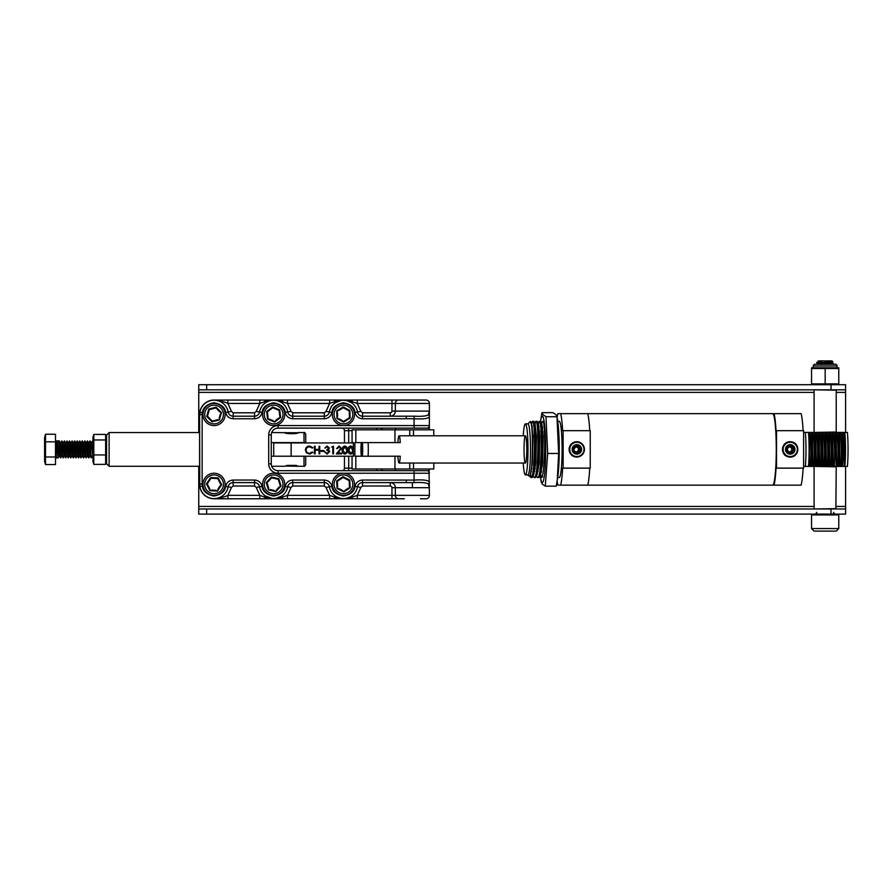 <?xml version="1.0" encoding="UTF-8"?>
<svg xmlns="http://www.w3.org/2000/svg" width="892" height="892" viewBox="0 0 892 892"><rect width="100%" height="100%" fill="white"/><g stroke="black" fill="none" stroke-linecap="round" stroke-linejoin="round"><path stroke-width="1.34" d="M198.749 432.553L198.749 389.826L845.583 389.826L845.583 384.72L198.749 384.72L198.749 389.826L198.749 384.72M845.583 514.093L845.583 508.986L845.583 514.093L198.749 514.093L198.749 508.986L198.749 514.093M836.217 506.433L845.583 506.433L845.583 508.986L198.749 508.986L198.749 466.26M845.583 432.386L845.583 384.72M845.583 506.433L845.583 466.427M271.335 464.91L271.257 463.873A6.813 6.813 0 0 0 278.07 470.686L426.833 470.686L414.078 470.686L414.078 473.239L278.07 473.239A9.366 9.366 0 0 1 268.704 463.873L268.704 434.939A9.366 9.366 0 0 1 278.07 425.573L414.078 425.573L414.078 418.727L362.542 418.761C358.517 418.459 356.008 416.352 354.994 412.45C354.503 407.399 350.645 404.176 343.431 402.76C336.217 404.176 332.359 407.399 331.869 412.45C330.865 416.352 328.345 418.459 324.331 418.761L292.743 418.761C288.729 418.459 286.22 416.352 285.206 412.45C284.715 407.399 280.857 404.176 273.643 402.76C266.429 404.176 262.571 407.399 262.081 412.45C261.066 416.352 258.557 418.459 254.543 418.761L233.169 418.761C229.155 418.459 226.635 416.352 225.631 412.45C225.141 407.365 221.249 404.132 213.935 402.76C206.654 404.299 202.83 407.622 202.462 412.717L202.161 414.646L199.641 414.256L199.763 412.294L199.596 414.512L199.763 486.508A14.473 14.473 0 0 0 214.069 498.773L404.288 498.773M199.596 466.26L199.596 432.553L109.114 432.553L109.114 466.26L199.596 466.26M329.616 400.04L329.616 403.44L334.433 401.746C340.432 399.471 346.442 399.471 352.429 401.746L357.257 403.44L360.859 411.402L362.542 412.806L390.239 412.806L390.239 416.207A5.107 5.107 0 0 0 395.346 411.101L395.346 403.44L429.398 403.44A3.401 3.401 0 0 0 425.986 400.04L214.069 400.04A14.473 14.473 0 0 0 199.763 412.294A14.473 14.473 0 0 1 214.069 400.04L214.069 400.129C220.012 400.698 224.617 401.801 227.884 403.44L227.884 400.04M404.288 400.04L412.372 400.04M420.455 498.773L425.986 498.773A3.401 3.401 0 0 0 429.398 495.361L395.346 495.361A3.401 3.401 0 0 0 398.757 498.773M271.491 433.166L271.692 432.553L297.783 432.787M427.023 428.127A2.553 2.553 180 0 0 429.398 425.584L429.387 425.573A2.553 2.553 -90 0 1 426.833 428.127L414.078 428.127L429.364 428.127L429.398 403.44A3.401 3.401 0 0 0 425.986 400.04M278.07 473.239L278.07 470.686A6.813 6.813 0 0 1 271.257 463.873L271.257 434.939A6.813 6.813 0 0 1 278.07 428.127L414.078 428.127L414.078 425.573L429.387 425.573M348.705 456.213L348.705 468.133L344.457 468.133A2.553 2.553 0 0 1 341.904 470.686A2.553 2.553 0 0 0 344.457 468.133L344.457 456.213M344.457 442.934L344.457 430.68A2.553 2.553 0 0 0 341.904 428.127A2.553 2.553 0 0 1 344.457 430.68L352.061 430.68M425.986 498.773A3.401 3.401 0 0 0 429.398 495.361L429.007 468.98M199.596 484.3L202.161 484.166L202.462 486.095C202.83 491.191 206.654 494.502 213.935 496.041C221.238 494.67 225.141 491.447 225.631 486.363C226.635 482.46 229.155 480.353 233.169 480.041L254.543 480.041C258.557 480.353 261.066 482.46 262.081 486.363C262.571 491.403 266.429 494.636 273.643 496.041C280.857 494.636 284.715 491.403 285.206 486.363C286.22 482.46 288.729 480.353 292.743 480.041L324.331 480.041C328.345 480.353 330.865 482.46 331.869 486.363C332.359 491.403 336.217 494.636 343.431 496.041C350.645 494.636 354.503 491.403 354.994 486.363C356.008 482.46 358.517 480.353 362.542 480.041L414.078 480.086L414.078 473.239L429.387 473.239A2.553 2.553 -90 0 0 426.833 470.686L429.364 470.686A4.259 4.259 0 0 0 429.041 468.98M395.346 428.127A4.259 4.259 0 0 0 395.702 429.832L395.379 428.127M429.007 429.832L429.398 427.736M383.605 428.127A2.553 2.553 0 0 0 381.196 429.832A2.553 2.553 0 0 1 383.605 428.127M395.346 470.686A4.259 4.259 0 0 1 395.702 468.98L395.379 470.686M381.196 468.98A2.553 2.553 0 0 0 383.605 470.686A2.553 2.553 0 0 1 381.196 468.98M390.239 412.806A1.706 1.706 0 0 0 391.945 411.101L429.398 411.101L428.372 414.769C426.588 416.096 421.827 416.564 414.1 416.185L406.295 416.207L406.295 418.761M414.1 416.185L414.078 418.727C423.522 419.307 428.628 418.593 429.398 416.597A2.553 2.286 180 0 0 428.372 414.769M429.398 428.127A4.259 4.259 0 0 1 429.041 429.832M398.757 400.04A3.401 3.401 0 0 0 395.346 403.44L357.257 403.44L357.257 400.04M259.828 400.04L259.828 403.44L264.645 401.746A3.401 1.383 -90 0 1 265.838 400.04M287.458 400.04L287.458 403.44L291.071 411.402L292.743 412.806L324.331 412.806L326.004 411.402L329.616 403.44L287.458 403.44L282.641 401.746L281.883 402.827C276.397 399.36 270.9 399.36 265.403 402.827L264.645 401.746C270.644 399.471 276.643 399.471 282.641 401.746A3.401 1.383 -90 0 0 281.448 400.04M341.223 400.385L335.191 402.827L334.433 401.746A3.401 1.383 -90 0 1 335.637 400.04M346.888 400.631L351.671 402.827L352.429 401.746A3.401 1.383 -90 0 0 351.236 400.04M227.884 498.773L227.884 495.361C224.628 497 220.023 498.104 214.069 498.684A14.383 14.383 0 0 1 199.853 486.497L199.652 484.813M357.257 498.773L357.257 495.361L352.429 497.067A3.401 1.383 90 0 1 351.236 498.773M287.458 498.773L287.458 495.361L329.616 495.361L334.433 497.067L335.191 495.985C340.688 499.453 346.174 499.453 351.671 495.985L352.429 497.067C346.43 499.342 340.432 499.342 334.433 497.067A3.401 1.383 90 0 0 335.637 498.773M324.331 480.041L324.331 482.594A5.107 5.107 0 0 1 329.36 486.809L326.004 487.4L329.616 495.361L329.616 498.773M326.004 487.4L324.331 486.006L292.743 486.006L291.071 487.4L287.458 495.361L282.641 497.067A3.401 1.383 90 0 1 281.448 498.773M275.851 498.427L281.883 495.985L282.641 497.067C276.643 499.342 270.644 499.342 264.645 497.067A3.401 1.383 90 0 0 265.838 498.773M272.394 498.539L265.403 495.985L264.645 497.067L259.828 495.361L259.828 498.773M427.023 470.686A2.553 2.553 -0 0 1 429.398 473.228L429.387 473.239M428.372 484.044A2.553 2.286 180 0 0 429.398 482.215C428.617 480.219 423.51 479.506 414.078 480.086L414.1 482.628C421.816 482.238 426.577 482.717 428.372 484.044L429.398 487.701L412.372 487.701L412.372 482.628L414.1 482.628M412.372 487.701L391.945 487.701L391.945 495.361L395.346 495.361L395.346 487.701A5.107 5.107 0 0 0 390.239 482.594L390.239 486.006L362.542 486.006L360.859 487.4L357.257 495.361L391.945 495.361L391.945 498.773M406.295 480.041L406.295 482.594L412.372 482.628M406.295 482.594L362.542 482.594L362.542 480.041M331.869 486.363L329.36 486.809A14.294 14.294 0 0 0 357.514 486.809A5.107 5.107 0 0 1 362.542 482.594L362.542 486.006M324.331 486.006L324.331 482.594L292.743 482.594L292.743 480.041M254.543 480.041L254.543 482.594A5.107 5.107 0 0 1 259.561 486.809A14.294 14.294 0 0 0 287.715 486.809A5.107 5.107 0 0 1 292.743 482.594L292.743 486.006M202.462 486.095L199.931 486.486L199.641 484.557L199.931 486.486A14.294 14.294 0 0 0 228.14 486.809L231.496 487.4L227.884 495.361L259.828 495.361L256.216 487.4L254.543 486.006L254.543 482.594L233.169 482.594L233.169 480.041M225.631 486.363L228.14 486.809A5.107 5.107 0 0 1 233.169 482.594L233.169 486.006L231.496 487.4M233.169 418.761L233.169 416.207A5.107 5.107 0 0 1 228.14 412.004A14.294 14.294 0 0 0 199.931 412.327L199.641 414.256L199.931 412.327L202.462 412.717M233.169 412.806L254.543 412.806L256.216 411.402L259.828 403.44L227.884 403.44L231.496 411.402L233.169 412.806L233.169 416.207L254.543 416.207L254.543 418.761M292.743 418.761L292.743 416.207A5.107 5.107 0 0 1 287.715 412.004A14.294 14.294 0 0 0 259.561 412.004A5.107 5.107 0 0 1 254.543 416.207L254.543 412.806M292.743 412.806L292.743 416.207L324.331 416.207L324.331 418.761M362.542 418.761L362.542 416.207A5.107 5.107 0 0 1 357.514 412.004A14.294 14.294 0 0 0 329.36 412.004A5.107 5.107 0 0 1 324.331 416.207L324.331 412.806M362.542 412.806L362.542 416.207L406.295 416.207M346.687 400.586L342.907 400.218M342.316 400.252L341.413 400.352M199.596 414.769A3.401 3.401 0 0 1 199.641 414.256A3.401 3.401 0 0 0 199.596 414.769L202.161 414.646M199.596 484.033A3.401 3.401 0 0 0 199.641 484.557A3.401 3.401 0 0 1 199.596 484.033L202.15 484.033L202.15 414.769M272.495 498.55L275.661 498.45M433.78 463.026L433.78 468.98L394.955 468.98L394.955 456.213L354.882 456.213L354.882 442.599L394.955 442.599L394.955 429.832L352.061 429.832L352.061 442.599L352.061 429.832M394.933 468.98L352.061 468.98L352.061 456.213L353.388 456.213L353.388 442.599L352.061 442.599M433.78 435.787L433.78 429.832L394.955 429.832M353.388 442.934L273.721 442.934L273.721 456.213L291.138 456.213L271.257 456.213M353.388 456.213L291.138 456.213L291.138 442.934M350.668 446.033C348.739 446.546 347.88 447.884 348.103 450.059C347.891 452.233 348.739 453.582 350.668 454.084C352.619 453.582 353.5 452.244 353.31 450.059C353.5 447.873 352.619 446.535 350.668 446.033C348.75 446.546 347.891 447.884 348.125 450.059L348.103 450.059C347.902 452.233 348.75 453.582 350.679 454.084M337.31 448.587L339.083 446.825L340.744 448.375L336.329 453.894L341.536 453.894L341.536 453.103L337.968 453.103L341.435 448.308L339.116 446.033L336.618 448.587L339.127 446.033M325.524 447.996L327.13 446.825L328.669 448.018L326.706 450.059L329.059 451.675L327.108 453.303L324.543 451.831L327.096 454.084L329.75 451.62L328.468 449.601L329.36 448.029L327.119 446.033L324.844 447.996L327.13 446.033M315.121 446.234L314.43 446.234L314.43 453.894L315.121 453.894L315.121 450.159L319.046 450.159L319.046 453.894L319.737 453.894L319.737 446.234L319.046 446.234L319.046 449.378L315.121 449.378L315.121 446.234L314.452 446.234L314.452 453.894L315.121 453.894M312.267 448.096L312.869 447.639L309.524 446.033C307.015 446.201 305.644 447.528 305.398 450.014L306.369 452.746L309.535 454.084L312.869 452.478L312.267 452.021L309.524 453.303C307.45 453.192 306.302 452.11 306.09 450.07C306.302 448.04 307.428 446.959 309.479 446.825L312.267 448.096L309.479 446.825M323.963 450.549L321.008 450.549L321.008 451.341L323.963 451.341L323.963 450.549L321.031 450.549L321.031 451.341L323.963 451.341M333.485 446.234L331.612 447.015L332.794 447.015L332.794 453.894L333.485 453.894L333.485 446.234L331.623 447.015M344.78 446.033C342.84 446.546 341.993 447.884 342.216 450.059C341.993 452.233 342.851 453.582 344.78 454.084C346.732 453.582 347.612 452.244 347.423 450.059C347.612 447.873 346.732 446.535 344.78 446.033M339.083 446.825L340.755 448.375L336.329 453.894L341.536 453.894M337.979 453.103L341.536 453.103M327.13 446.825L328.669 448.018M327.119 454.084L325.234 451.831M329.059 451.675L327.108 453.303M329.081 451.675L326.706 450.059L328.68 448.018M315.132 449.378L319.046 449.378L319.057 446.234L319.737 446.234M319.737 453.894L319.046 453.894L319.057 450.159L315.132 450.159M309.535 453.303L312.278 452.021M309.546 454.084L306.369 452.746M306.391 452.746L305.398 450.014C305.655 447.528 307.026 446.201 309.535 446.033M333.485 453.894L332.794 453.894M332.805 453.894L332.794 447.015M344.791 454.084C342.863 453.582 342.004 452.233 342.227 450.059L342.216 450.059M342.227 450.059C342.004 447.884 342.863 446.546 344.791 446.033M350.701 446.825L352.641 450.059L352.351 451.988L350.69 453.303L348.794 450.059L350.701 446.825M344.814 446.825L346.743 450.059L346.453 451.988L344.803 453.303L342.907 450.059L344.803 446.825L346.732 450.059L346.442 451.988L344.803 453.303M350.69 446.825L352.619 450.059L352.329 451.988L350.69 453.303M109.114 466.26L106.561 463.706L106.561 435.106L109.114 432.553M271.257 442.599L304.016 442.599L304.016 432.553L298.396 432.553C298.82 434.103 284.358 434.103 284.782 432.553M271.692 466.26L284.782 466.26L287.001 465.49M296.189 465.49L298.396 466.26L285.273 466.07M305.722 456.213L305.722 464.554L305.722 456.213M304.016 432.553C304.339 432.062 304.908 432.631 305.722 434.259L305.722 442.599L304.016 442.599M822.547 360.903L818.756 361.316L816.682 362.587L822.547 360.892L831.968 360.892L832.938 361.896L816.648 362.732M831.578 362.598L833.663 363.825L828.679 364.293M831.723 364.293L833.663 363.825M835.38 531.108L814.095 531.108L835.38 531.108M818.744 361.405L818.343 360.892L819.826 360.892L818.611 361.16M822.68 360.892L819.826 360.892M832.938 361.896L831.567 362.687L816.035 364.293M523.225 463.026A25.533 2.576 -90 0 0 525.41 474.934L527.941 474.934A25.533 2.576 -90 0 0 530.517 449.401A25.533 2.576 -90 0 0 527.941 423.867L525.41 423.867A25.533 2.576 -90 0 0 523.225 435.787M525.41 474.934A25.533 2.576 -90 0 0 527.986 449.401A25.533 2.576 -90 0 0 525.41 423.867M557.667 477.488L559.273 477.488A28.087 2.832 -90 0 0 562.105 449.401A28.087 2.832 -90 0 0 559.273 421.314L557.667 421.314M557.121 481.189A38.3 3.869 -90 0 0 557.89 485.148L772.662 485.148A35.747 3.613 -90 0 0 776.263 449.401A35.747 3.613 -90 0 0 772.662 413.654L557.89 413.654A38.3 3.869 -90 0 0 557.121 417.612M527.819 423.867L530.249 421.559L531.141 423.544M530.249 421.559C533.438 420.032 533.115 478.056 529.179 476.172L527.819 474.934M530.049 475.146L529.179 476.172M542.67 476.874L541.02 477.488C545.235 479.205 545.804 419.597 542.715 421.314M539.872 475.369L538.578 477.488C542.804 479.205 543.373 419.597 540.273 421.314L541.199 423.7L542.381 421.604M540.273 421.314L538.991 421.604L538.11 425.729M538.578 477.488L537.631 477.488C541.845 479.205 542.414 419.597 539.326 421.314M536.482 475.369L535.2 477.488C539.415 479.205 539.983 419.597 536.884 421.314L537.809 423.7L538.991 421.604M536.884 421.314L535.601 421.604L534.721 425.729M535.2 477.488L534.241 477.488C538.467 479.205 539.024 419.597 535.936 421.314M533.093 475.369L531.81 477.488C536.025 479.205 536.594 419.597 533.505 421.314L535.022 423.7L534.419 423.7L535.601 421.604M533.505 421.314L532.212 421.604L531.409 425.083M531.81 477.488L530.851 477.488C535.077 479.205 535.646 419.597 532.546 421.314M542.436 464.632L542.303 463.026M541.968 431.315L542.024 430.502M541.489 477.209L540.273 473.752M539.047 464.632L538.913 463.026M538.578 431.315L539.013 426.086M538.11 464.754L538.534 468.891M539.727 475.826L541.02 477.488M537.118 474.711L536.884 473.752M535.657 464.632L535.534 463.026M534.721 464.754L535.155 468.891M536.337 475.826L537.631 477.488M533.728 474.711L533.505 473.752M532.279 464.632L532.145 463.026M531.922 429.598L532.245 426.086M531.554 467.018L531.766 468.891M532.948 475.826L534.241 477.488M531.331 477.209L530.283 474.477M529.625 475.927L530.851 477.488M542.581 463.026L541.634 463.026L542.581 463.026M539.192 463.026L538.244 463.026L539.192 463.026M535.802 463.026L534.865 463.026L535.802 463.026M525.41 435.787A13.614 1.371 -90 0 0 524.028 449.401A13.614 1.371 -90 0 0 525.41 463.026A13.614 1.371 -90 0 0 526.782 449.401A13.614 1.371 -90 0 0 525.41 435.787L399.092 435.787A13.614 1.371 90 0 1 400.274 442.599L368.106 442.599A13.614 1.371 90 0 1 368.106 456.213L400.274 456.213A13.614 1.371 -90 0 1 399.092 463.026L525.41 463.026M543.172 435.787L542.18 435.787L543.172 435.787M539.783 435.787L538.79 435.787L539.783 435.787M536.404 435.787L535.412 435.787L536.404 435.787M534.453 435.787L532.301 435.787L534.453 435.787M560.667 413.654A38.3 3.869 -90 0 1 562.651 430.68L590.236 430.68L590.236 468.133L562.651 468.133A38.3 3.869 -90 0 1 560.667 485.148M563.142 430.68L563.142 468.133M843.687 432.386C844.791 443.725 845.047 455.076 844.456 466.427L844.055 432.386L842.907 432.386C844.211 444.272 844.713 455.622 844.412 466.427L844.858 466.427A25.533 2.576 -90 0 0 844.858 432.386L844.055 432.386M842.907 432.386L839.394 432.386L840.086 466.427L842.527 466.427L841.836 432.386M842.527 466.427L842.65 466.427A28.087 2.832 -90 0 0 842.65 432.386M842.65 466.427L844.412 466.427M839.138 466.427L838.447 432.386L836.005 432.386L836.707 466.427L840.086 466.427M839.394 432.386L838.447 432.386M835.882 508.986L836.217 466.772L835.057 432.386L832.626 432.386L833.318 466.427L836.707 466.427M836.005 432.386L835.057 432.386M832.359 466.427L831.667 432.386L829.237 432.386L829.928 466.427L832.359 466.427M832.626 432.386L831.667 432.386M828.98 466.427L828.278 432.386L825.847 432.386L826.538 466.427L828.98 466.427M829.237 432.386L828.278 432.386M825.591 466.427L824.899 432.386L822.457 432.386L823.149 466.427L825.591 466.427M825.847 432.386L824.899 432.386M822.201 466.427L821.51 432.386L819.079 432.386L819.77 466.427L822.201 466.427M822.457 432.386L821.51 432.386M818.811 466.427L818.12 432.386L815.689 432.386L816.381 466.427L818.811 466.427M819.079 432.386L818.12 432.386M815.433 466.427L814.731 432.386L812.3 432.386L812.991 466.427L816.381 466.427M815.689 432.386L836.217 432.04L836.217 390.172L814.429 389.826M812.043 466.427L811.352 432.386L808.91 432.386L809.601 466.427L812.991 466.427M812.3 432.386L811.352 432.386M808.91 432.386L803.614 432.386M805.063 466.427L808.788 466.427A28.087 2.832 -90 0 0 808.788 432.386M808.788 466.427L809.601 466.427M844.858 466.427L847.4 466.427A25.533 2.576 -90 0 0 847.4 432.386L844.858 432.386M803.614 466.427L805.398 466.427A28.087 2.832 -90 0 0 805.398 432.386M776.519 430.68L776.519 468.133L803.614 468.133L803.614 430.68L776.029 430.68A38.3 3.869 -90 0 0 774.044 413.654L772.662 413.654M589.746 430.68A38.3 3.869 -90 0 0 587.761 413.654M587.761 485.148A38.3 3.869 -90 0 0 589.746 468.133M803.123 430.68A38.3 3.869 -90 0 0 801.139 413.654L774.044 413.654M772.662 485.148L801.139 485.148A38.3 3.869 -90 0 0 803.123 468.133M774.044 485.148A38.3 3.869 -90 0 0 776.029 468.133L776.519 468.133M808.453 466.427A25.533 2.576 -90 0 0 808.453 432.386M810.583 466.427C811.174 455.076 810.917 443.725 809.824 432.386M813.972 466.427C814.563 455.076 814.307 443.725 813.203 432.386M817.351 466.427C817.942 455.076 817.696 443.725 816.593 432.386M820.74 466.427C821.331 455.076 821.075 443.725 819.982 432.386M824.13 466.427C824.721 455.076 824.464 443.725 823.372 432.386M827.52 466.427C828.111 455.076 827.854 443.725 826.75 432.386M830.898 466.427C831.5 455.076 831.244 443.725 830.14 432.386M834.288 466.427C834.879 455.076 834.633 443.725 833.529 432.386M837.677 466.427C838.268 455.076 838.012 443.725 836.919 432.386M841.067 466.427C841.658 455.076 841.401 443.725 840.309 432.386M530.305 474.789L532.468 462.39L533.037 436.422L531.632 423.7M531.13 470.352L531.331 471.411M533.684 474.789L535.858 462.39L536.427 436.422L535.022 423.7M534.286 468.891L534.721 471.411M537.073 474.789L539.247 462.39L539.816 436.422L538.4 423.7M537.675 468.891L538.11 471.411M540.463 474.789L542.637 462.39L543.195 436.422L541.79 423.7M541.355 470.686L541.489 471.411M397.899 442.599A13.614 1.371 90 0 1 399.092 435.787M397.899 456.213A13.614 1.371 -90 0 0 399.092 463.026M837.075 367.694L837.075 365.999A1.706 1.706 0 0 0 835.369 364.293L814.942 364.293A1.706 1.706 0 0 0 813.236 365.999L813.236 367.694M838.77 367.827L811.542 367.827M825.156 368.507L838.77 368.507L838.77 383.906L825.156 383.906L825.156 368.507L811.542 368.507L811.542 383.906L825.156 383.906M814.429 508.986L836.217 508.641M814.429 466.427L836.217 466.772M814.095 508.641L814.095 466.772M814.095 432.04L814.095 390.172M61.916 455.667L60.567 457.886L59.351 440.916L58.092 443.146L56.341 440.893A0.847 0.847 0 0 1 55.494 440.046M59.329 440.893L56.776 440.893L58.047 457.919L56.341 457.919A0.847 0.847 0 0 0 55.494 458.767M44.6 461.153L44.6 437.66L45.514 434.259L45.514 464.554L44.6 461.153M92.946 445.153L92.545 440.916L91.196 443.146L90.003 455.667L88.687 457.919L87.383 440.916L86.089 443.146L84.896 455.667L83.58 457.919L82.276 440.916L80.982 443.146L79.789 455.667L78.474 457.919L77.225 440.916L75.876 443.146M92.556 455.667L91.207 457.886L89.992 440.916L88.642 443.146L88.052 449.401M87.449 455.667L86.1 457.886L84.885 440.916L83.536 443.146L82.945 449.401M82.343 455.667L80.994 457.886L79.778 440.916L78.429 443.146M77.838 449.401L77.236 455.667L75.887 457.886L74.672 440.916L73.322 443.146M75.285 449.401L74.683 455.667L73.334 457.886L72.118 440.916L70.769 443.146M72.731 449.401L72.129 455.667L70.78 457.886L69.565 440.916L68.216 443.146M70.178 449.401L69.576 455.667L68.227 457.886L67.011 440.916L65.662 443.146M67.023 455.667L65.674 457.886L64.458 440.916L63.109 443.146M64.469 455.667L63.12 457.886L61.905 440.916L60.556 443.146M58.092 443.146L59.285 455.667L60.567 457.886M59.351 440.916L60.645 443.146L61.838 455.667L63.12 457.886M61.905 440.916L63.198 443.146L64.391 455.667L65.674 457.886M64.458 440.916L65.752 443.146L66.945 455.667L68.227 457.886M67.011 440.916L68.305 443.146L69.498 455.667L70.78 457.886M69.565 440.916L70.858 443.146L72.051 455.667L73.334 457.886M72.118 440.916L73.412 443.146L74.605 455.667L75.887 457.886M74.672 440.916L75.965 443.146L77.158 455.667L78.44 457.886M77.225 440.916L78.518 443.146L79.711 455.667L80.994 457.886M79.778 440.916L81.072 443.146L82.265 455.667L83.547 457.886M82.332 440.916L83.625 443.146L84.818 455.667L86.1 457.886M84.885 440.916L86.178 443.146L87.371 455.667L88.654 457.886M87.438 440.916L88.732 443.146L89.925 455.667L91.207 457.886M89.992 440.916L91.285 443.146L92.946 456.47M58.047 443.101L56.832 440.994M58.047 457.919L59.363 455.667M45.514 434.259L55.494 434.259L55.494 464.554L45.514 464.554M45.514 456.983L55.494 456.983M55.494 441.83L45.514 441.83M92.946 461.242L92.946 437.426L93.794 434.426L93.794 464.386L92.946 461.242M93.794 464.386L105.646 464.386L105.646 434.426L93.794 434.426M106.561 437.66L105.646 434.426M105.646 454.942L93.794 454.942M105.646 439.957L93.794 439.957M106.561 461.153L105.646 464.386M216.589 405.492A9.366 9.366 0 0 0 205.049 411.993A9.366 9.366 0 0 0 211.549 423.522A9.366 9.366 0 0 0 223.078 417.032A9.366 9.366 0 0 0 216.589 405.492M203.409 411.535A11.061 11.061 0 0 1 217.046 403.853A11.061 11.061 0 0 1 224.717 417.489A11.061 11.061 0 0 1 211.092 425.161A11.061 11.061 0 0 1 203.409 411.535M216.901 408.971L219.666 411.803M220.279 414.189L219.209 418.002M217.447 419.731L212.229 421.069L207.468 416.196L209.308 409.64L208.75 409.082L216.109 407.198L221.428 412.628L219.376 419.942L212.017 421.827L206.71 416.397L208.75 409.082M206.71 416.397L208.472 417.222M212.017 421.827L212.04 420.868M219.376 419.942L218.83 419.374M221.428 412.628L220.659 412.818M216.109 407.198L214.515 408.302M208.918 411.022L209.308 409.64L215.897 407.956M282.262 418.17A9.366 9.366 0 0 0 277.3 405.893A9.366 9.366 0 0 0 265.024 410.844A9.366 9.366 0 0 0 269.986 423.131A9.366 9.366 0 0 0 282.262 418.17M277.969 404.321A11.061 11.061 0 0 1 283.823 418.839A11.061 11.061 0 0 1 269.317 424.692A11.061 11.061 0 0 1 263.463 410.186A11.061 11.061 0 0 1 277.969 404.321M278.772 418.025L275.606 420.411M273.153 420.712L269.518 419.162M268.035 417.188L267.377 411.848L272.818 407.755L279.084 410.409L279.709 409.941L280.634 417.478L274.569 422.05L267.578 419.084L266.652 411.535L272.718 406.975L279.709 409.941M272.718 406.975L271.67 408.614M266.652 411.535L267.6 411.68M267.578 419.084L268.202 418.604M274.569 422.05L274.468 421.269M280.634 417.478L279.731 415.75M277.769 409.852L279.084 410.409L279.91 417.166M282.764 486.408A9.366 9.366 0 0 0 275.751 475.18A9.366 9.366 0 0 0 264.523 482.193A9.366 9.366 0 0 0 271.536 493.421A9.366 9.366 0 0 0 282.764 486.408M276.13 473.518A11.061 11.061 0 0 1 284.425 486.787A11.061 11.061 0 0 1 271.157 495.082A11.061 11.061 0 0 1 262.861 481.814A11.061 11.061 0 0 1 276.13 473.518M279.308 486.876L276.609 489.764M274.245 490.488L270.387 489.597M268.581 487.913L267.009 482.773L271.647 477.789L278.282 479.316L278.817 478.748L281.047 486.006L275.862 491.559L268.459 489.853L266.24 482.594L271.424 477.042L278.817 478.748M271.424 477.042L270.677 478.837M266.24 482.594L267.199 482.561M268.459 489.853L269.005 489.284M275.862 491.559L275.639 490.812M281.047 486.006L279.865 484.467M276.899 478.993L278.282 479.316L280.278 485.828M343.676 423.867A9.366 9.366 0 0 0 352.797 414.267A9.366 9.366 0 0 0 343.186 405.146A9.366 9.366 0 0 0 334.076 414.758A9.366 9.366 0 0 0 343.676 423.867M354.492 414.223A11.061 11.061 0 0 1 343.721 425.573A11.061 11.061 0 0 1 332.37 414.802A11.061 11.061 0 0 1 343.141 403.452A11.061 11.061 0 0 1 354.492 414.223M342.361 420.634L338.882 418.749M337.589 416.642L337.488 412.684M338.67 410.521L343.253 407.7L349.24 410.956L349.419 417.757L350.11 418.136L343.632 422.106L336.953 418.482L336.752 410.889L343.23 406.919L349.909 410.543L350.11 418.136M349.909 410.543L347.98 410.264M343.23 406.919L343.498 407.834M336.752 410.889L337.444 411.257M336.953 418.482L337.633 418.069M343.632 422.106L344.825 420.567M349.385 416.33L349.419 417.757L343.61 421.314M223.413 484.835A9.366 9.366 0 0 0 214.604 474.957A9.366 9.366 0 0 0 204.714 483.765A9.366 9.366 0 0 0 213.534 493.644A9.366 9.366 0 0 0 223.413 484.835M214.693 473.251A11.061 11.061 0 0 1 225.107 484.925A11.061 11.061 0 0 1 213.433 495.35A11.061 11.061 0 0 1 203.019 483.665A11.061 11.061 0 0 1 214.693 473.251M220.079 485.884L217.916 489.184M215.708 490.299L211.761 490.076M209.687 488.716L207.267 483.91L211.003 478.223L217.804 478.603L218.228 477.945L221.651 484.735L217.481 491.079L209.899 490.645L206.487 483.865L210.646 477.521L218.228 477.945M210.646 477.521L210.222 479.417M206.487 483.865L207.423 483.676M209.899 490.645L210.334 489.998M217.481 491.079L217.124 490.377M221.651 484.735L220.224 483.408M216.377 478.525L217.804 478.603L220.859 484.69M351.794 488.515A9.366 9.366 0 0 0 347.646 475.938A9.366 9.366 0 0 0 335.069 480.086A9.366 9.366 0 0 0 339.216 492.663A9.366 9.366 0 0 0 351.794 488.515M348.415 474.421A11.061 11.061 0 0 1 353.31 489.284A11.061 11.061 0 0 1 338.447 494.179A11.061 11.061 0 0 1 333.552 479.316A11.061 11.061 0 0 1 348.415 474.421M348.315 488.147L345.014 490.31M342.539 490.455L339.016 488.671M337.655 486.608L337.354 481.234L343.052 477.499L349.129 480.565L349.787 480.141L350.21 487.723L343.866 491.882L337.076 488.459L336.652 480.877L343.007 476.718L349.787 480.141M343.007 476.718L341.859 478.279M336.652 480.877L337.589 481.078M337.076 488.459L337.733 488.035M343.866 491.882L343.821 491.102M350.21 487.723L349.43 485.939M347.858 479.929L349.129 480.565L349.508 487.367M295.876 433.4L287.302 433.4M286.8 465.423L296.378 465.423M545.291 486.151L556.274 486.151L557.768 476.885A33.171 3.345 -90 0 0 557.768 421.927L556.965 416.586L555.928 414.691L552.94 412.65L541.957 412.65L543.005 414.691L546.004 416.72L547.666 453.47L545.291 486.151L542.291 484.122L541.243 482.093M557.266 480.186L558.648 453.47L556.987 416.72L546.004 416.72M541.266 482.226L540.507 477.164A33.171 3.345 -90 0 0 542.001 482.405A33.171 3.345 -90 0 0 545.67 452.757A33.171 3.345 -90 0 0 542.682 416.397A33.171 3.345 -90 0 0 540.53 421.492L541.957 412.65M541.243 472.526A25.533 2.576 90 0 1 540.864 470.352M542.447 426.409L541.845 429.42M541.466 471.567L541.132 468.333M541.946 431.003L542.57 427.335M539.537 431.204A33.171 3.345 -90 0 0 539.292 435.787M540.139 474.366A33.171 3.345 -90 0 0 540.229 475.124M542.648 421.392L541.355 423.41M558.648 453.47L547.666 453.47M542.225 466.639L542.057 463.026M542.604 435.787L542.972 431.773M576.143 451.943A2.553 2.542 90 0 0 576.143 446.87M576.667 453.638A4.237 4.215 90 0 0 580.48 450.873A4.237 4.215 90 0 0 576.667 445.164M789.532 451.943A2.553 2.542 90 0 0 789.532 446.87M790.044 453.638A4.237 4.215 90 0 0 791.26 445.387A4.237 4.215 90 0 0 790.044 445.164M831.021 389.826L831.021 384.72M206.665 389.826L206.665 384.72M831.021 514.093L831.021 508.986M206.665 514.093L206.665 508.986M198.749 392.38L814.095 392.38M836.217 392.38L845.583 392.38M198.749 506.433L814.095 506.433M278.07 425.573L278.07 428.127A6.813 6.813 0 0 0 271.257 434.939L268.704 434.939M199.931 486.486L199.763 486.508A14.473 14.473 0 0 0 214.069 498.773L214.069 498.684M271.257 463.873L268.704 463.873M348.705 428.127L348.705 442.934M376.792 429.832L376.792 428.127M352.061 468.133L348.705 468.133L348.705 470.686M376.792 470.686L376.792 468.98M391.945 400.04L391.945 411.101M199.931 412.327L199.853 412.305A14.383 14.383 0 0 1 214.069 400.129M354.994 486.363L360.859 487.4M285.206 486.363L291.071 487.4M262.081 486.363L256.216 487.4M225.631 412.45L231.496 411.402M262.081 412.45L256.216 411.402M285.206 412.45L291.071 411.402M331.869 412.45L326.004 411.402M354.994 412.45L360.859 411.402M391.945 487.701A1.706 1.706 0 0 0 390.239 486.006M254.543 486.006L233.169 486.006M355.83 442.599L355.83 429.832M413.487 468.98L413.487 463.026M413.487 435.787L413.487 429.832M409.751 468.98L409.751 463.026M409.751 435.787L409.751 429.832M355.83 468.98L355.83 456.213M298.396 466.26L304.016 466.26L304.016 456.213M811.542 514.94L811.542 528.555L838.77 528.555L838.77 514.94L811.542 514.94L812.389 514.093M362.342 456.213A8.507 0.859 -90 0 0 362.342 442.599M361.316 442.599A8.507 0.859 -90 0 0 361.316 456.213M837.075 365.999L813.236 365.999M56.341 440.893L56.341 457.919M579.376 450.46A3.066 3.044 -90 0 1 575.463 452.277A3.066 3.044 -90 0 1 573.656 448.341A3.066 3.044 -90 0 1 577.57 446.535A3.066 3.044 -90 0 1 579.376 450.46M576.466 451.954C574.493 451.642 573.701 450.493 574.08 448.52A2.553 2.542 90 0 0 576.466 451.954A2.553 2.542 90 0 0 578.852 450.293A2.553 2.542 90 0 0 576.466 446.847A2.553 2.542 90 0 0 574.08 448.52L576.466 446.847M581.294 451.051A4.75 4.728 -90 0 1 575.228 453.861A4.75 4.728 -90 0 1 572.43 447.762A4.75 4.728 -90 0 1 578.495 444.952A4.75 4.728 -90 0 1 581.294 451.051M576.812 453.649C573.534 453.114 572.218 451.207 572.854 447.94A4.237 4.215 90 0 0 576.812 453.649A4.237 4.215 90 0 0 580.77 450.873A4.237 4.215 90 0 0 576.812 445.164A4.237 4.215 90 0 0 572.854 447.94L576.812 445.164M569.587 446.747A7.66 7.615 90 0 0 576.778 457.061A7.66 7.615 -90 0 1 569.654 446.747A7.66 7.615 -90 0 1 576.812 441.741A7.66 7.615 90 0 0 569.587 446.747M583.959 452.054A7.66 7.615 -90 0 1 576.812 457.061C580.235 456.894 582.621 455.221 583.959 452.054C585.107 446.145 582.721 442.711 576.812 441.741A7.66 7.615 -90 0 1 583.959 452.054M570.189 446.925A7.147 7.114 90 0 0 574.392 456.113A7.147 7.114 90 0 0 583.535 451.876A7.147 7.114 90 0 0 579.321 442.7A7.147 7.114 90 0 0 570.189 446.925M790.881 446.502A3.066 3.044 -90 0 1 792.787 450.393A3.066 3.044 -90 0 1 788.918 452.3A3.066 3.044 -90 0 1 787.012 448.42A3.066 3.044 -90 0 1 790.881 446.502M789.844 451.954L789.03 451.82A2.553 2.542 90 0 0 792.352 449.824A2.553 2.542 90 0 0 789.844 446.847A2.553 2.542 90 0 0 789.03 451.82C786.577 449.713 786.856 448.052 789.844 446.847M791.762 444.907A4.75 4.728 -90 0 1 794.716 450.939A4.75 4.728 -90 0 1 788.718 453.905A4.75 4.728 -90 0 1 785.763 447.873A4.75 4.728 -90 0 1 791.762 444.907M790.189 453.649L788.829 453.415A4.237 4.215 90 0 0 794.359 450.092A4.237 4.215 90 0 0 790.189 445.164A4.237 4.215 90 0 0 788.829 453.415C784.759 449.914 785.216 447.16 790.189 445.164M787.669 456.659A7.66 7.615 90 0 0 790.156 457.061L787.669 456.659C779.63 454.418 781.805 441.261 790.122 441.741A7.66 7.615 90 0 0 787.669 456.659M790.122 457.061L790.189 457.061C798.518 457.54 800.682 444.394 792.642 442.153A7.66 7.615 -90 0 1 790.189 457.061A7.66 7.615 -90 0 1 782.674 448.152A7.66 7.615 -90 0 1 792.642 442.153L790.122 441.741M787.948 456.169A7.147 7.114 90 0 0 796.98 451.709A7.147 7.114 90 0 0 792.531 442.633A7.147 7.114 90 0 0 783.511 447.104A7.147 7.114 90 0 0 787.948 456.169M352.061 468.98L352.061 456.213M304.016 466.26C304.406 466.706 304.975 466.137 305.722 464.554M833.663 512.387C833.239 512.811 833.808 513.379 835.369 514.093M811.542 528.555L814.095 531.108M838.77 528.555L836.217 531.108M838.77 514.94L837.923 514.093M816.648 512.387C817.072 512.811 816.503 513.379 814.942 514.093M816.671 362.765L818.744 363.958M531.03 423.7L532.212 421.604M361.249 442.599L361.249 456.213M92.545 440.916L92.946 441.607M576.812 457.061L576.745 457.061C570.824 456.102 568.438 452.657 569.587 446.758C570.936 443.58 573.322 441.919 576.745 441.741L576.812 441.741"/></g></svg>
